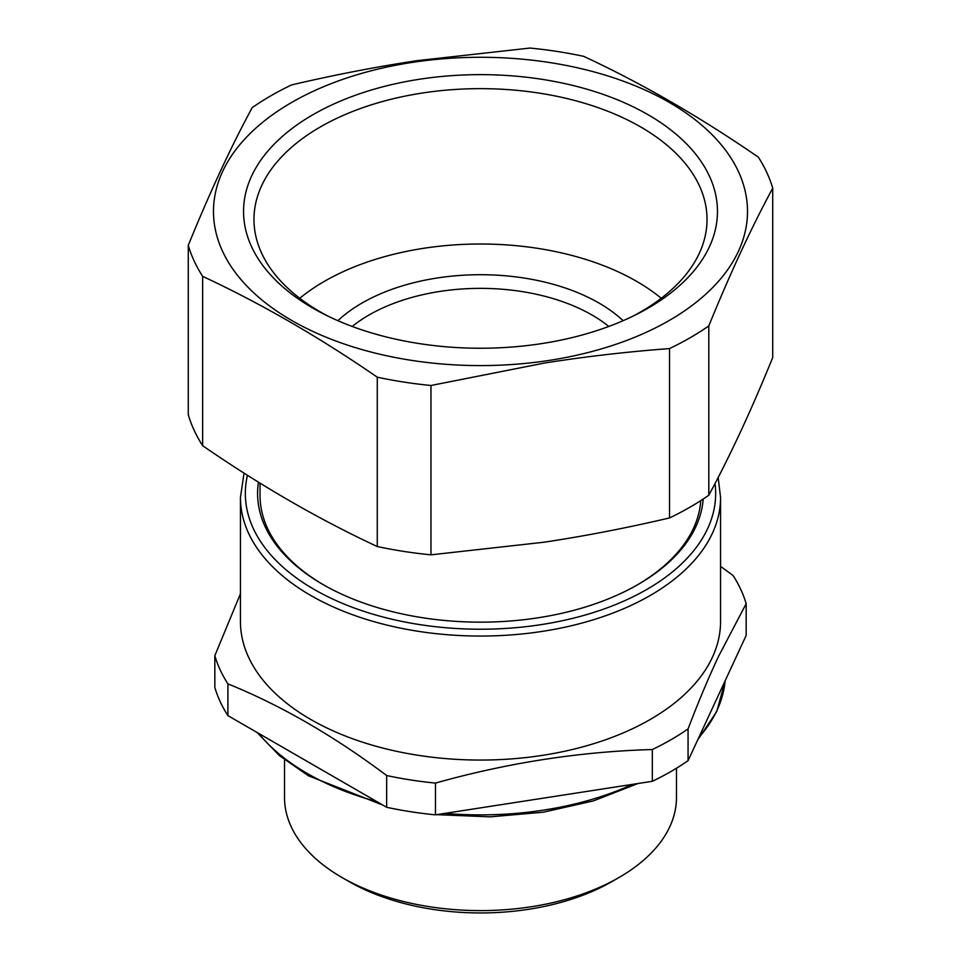 <?xml version="1.0" encoding="UTF-8"?>
<svg xmlns="http://www.w3.org/2000/svg" width="961" height="961" viewBox="0 0 961 961"><rect width="100%" height="100%" fill="white"/><g stroke="black" fill="none" stroke-linecap="round" stroke-linejoin="round"><path stroke-width="1.44" d="M258.449 482.146A222.916 128.702 0 0 0 322.872 584.456A222.916 128.702 0 0 0 543.253 616.95A222.916 128.702 0 0 0 638.128 584.456A222.916 128.702 0 0 0 703.2 499.047M637.251 584.949A220.465 127.284 0 0 0 700.785 500.621M260.035 483.131L260.035 495.456A220.465 127.284 0 0 0 323.749 584.949M720.558 566.365L733.087 575.531A269.452 155.574 180 0 1 746.168 603.7L718.612 656.231C708.617 677.541 698.431 701.77 688.064 728.906A269.452 155.574 180 0 1 671.03 739.706A269.452 155.574 180 0 1 652.327 749.532C580.048 751.586 507.756 762.77 435.465 783.083A269.452 155.574 180 0 1 386.658 775.527C333.743 735.85 280.828 705.302 227.913 683.872A269.452 155.574 180 0 1 214.832 655.702L240.442 593.754M720.558 497.45L720.558 621.455A240.058 138.6 180 0 1 713.783 654.165A240.058 138.6 180 0 1 650.249 719.465A240.058 138.6 180 0 1 388.628 749.508A240.058 138.6 180 0 1 240.442 621.455L240.442 497.45A240.058 138.6 0 0 0 388.628 625.503A240.058 138.6 0 0 0 650.249 595.46A240.058 138.6 0 0 0 720.558 497.45L718.155 477.497M386.658 775.527L386.658 807.288A269.452 155.574 0 0 0 435.465 814.844L435.465 783.083M652.327 749.532L652.327 781.293A269.452 155.574 0 0 0 671.03 771.467A269.452 155.574 0 0 0 688.064 760.668L746.168 635.461L746.168 603.7M688.064 760.668L688.064 728.906M214.832 655.702L214.832 687.463A269.452 155.574 0 0 0 227.913 715.633L227.913 683.872M386.658 807.288L227.913 715.633M652.327 781.293L435.465 814.844M676.472 768.235L676.472 797.462A195.972 113.146 180 0 1 619.076 877.465A195.972 113.146 180 0 1 341.924 877.465A195.972 113.146 180 0 1 284.528 797.462L284.528 759.779M612.145 881.465L619.076 877.465A195.972 113.146 180 0 1 619.064 877.465L612.145 881.465A186.17 107.488 180 0 1 348.855 881.465L341.924 877.465M669.517 348.579C626.764 351.798 584.961 356.639 544.094 363.114L430.972 385.493L430.972 554.833L544.094 542.208C584.961 536.046 626.764 527.949 669.517 517.931L669.517 348.579A296.396 171.13 0 0 0 690.082 337.767A296.396 171.13 180 0 0 708.81 325.899L708.81 495.239C730.12 455.838 751.43 409.927 772.728 357.528L772.728 188.176C751.43 227.589 730.12 273.489 708.81 325.899M669.517 517.931A296.396 171.13 0 0 0 690.082 507.12A296.396 171.13 0 0 0 708.81 495.239M430.972 554.833A296.396 171.13 0 0 1 377.277 546.533L377.277 377.18C319.076 337.083 260.863 303.472 202.651 276.36L202.651 445.712A296.396 171.13 0 0 1 188.272 414.72L188.272 245.367C209.57 192.957 230.88 147.057 252.19 107.644A296.396 171.13 0 0 1 270.918 95.764A296.396 171.13 0 0 1 291.483 84.952C334.236 74.934 376.039 66.85 416.906 60.675L530.028 48.05A296.396 171.13 180 0 1 583.723 56.351C641.924 83.463 700.137 117.074 758.349 157.172A296.396 171.13 180 0 1 772.728 188.176M417.494 61.636A267.002 154.156 180 0 1 739.97 175.07A267.002 154.156 180 0 1 543.506 361.24A267.002 154.156 180 0 1 221.03 247.818A267.002 154.156 180 0 1 417.494 61.636M377.277 377.18A296.396 171.13 0 0 0 430.972 385.493M377.277 546.533C319.076 519.42 260.863 485.81 202.651 445.712M188.272 245.367A296.396 171.13 0 0 0 202.651 276.36M299.76 298.282A220.742 127.441 180 0 1 418.347 249.163A220.742 127.441 180 0 1 661.24 298.282M337.876 320.686A167.55 96.737 180 0 1 362.021 303.039A167.55 96.737 180 0 1 623.124 320.686M608.793 326.452A157.748 91.079 0 0 0 368.952 315.04A157.748 91.079 0 0 0 352.206 326.452M413.795 80.171A236.947 136.798 180 0 1 688.196 145.591A236.947 136.798 180 0 1 636.566 314.379A236.947 136.798 180 0 1 547.205 342.705A236.947 136.798 180 0 1 324.434 314.379A236.947 136.798 180 0 1 249.103 182.013A236.947 136.798 180 0 1 413.795 80.171M633.071 316.109A226.532 130.78 0 0 0 706.972 222.315A226.532 130.78 0 0 0 416.726 93.938A226.532 130.78 0 0 0 254.028 222.315A226.532 130.78 0 0 0 327.929 316.109M725.135 680.784A244.959 141.423 180 0 1 698.707 737.736M632.518 784.356A244.959 141.423 180 0 1 444.883 813.378M376.772 801.582A244.959 141.423 180 0 1 258.581 733.339M715.032 483.515A235.157 135.765 180 0 1 646.789 589.453A235.157 135.765 180 0 1 376.123 615.112A235.157 135.765 180 0 1 247.457 475.263M725.147 680.76L716.786 711.488L697.554 740.198M638.044 783.503L593.393 800.897L543.325 812.189L490.23 816.85L436.666 814.652M382.971 805.162L308.469 775.803L279.351 755.574L257.019 732.438M244.034 473.088L240.442 497.45"/></g></svg>
